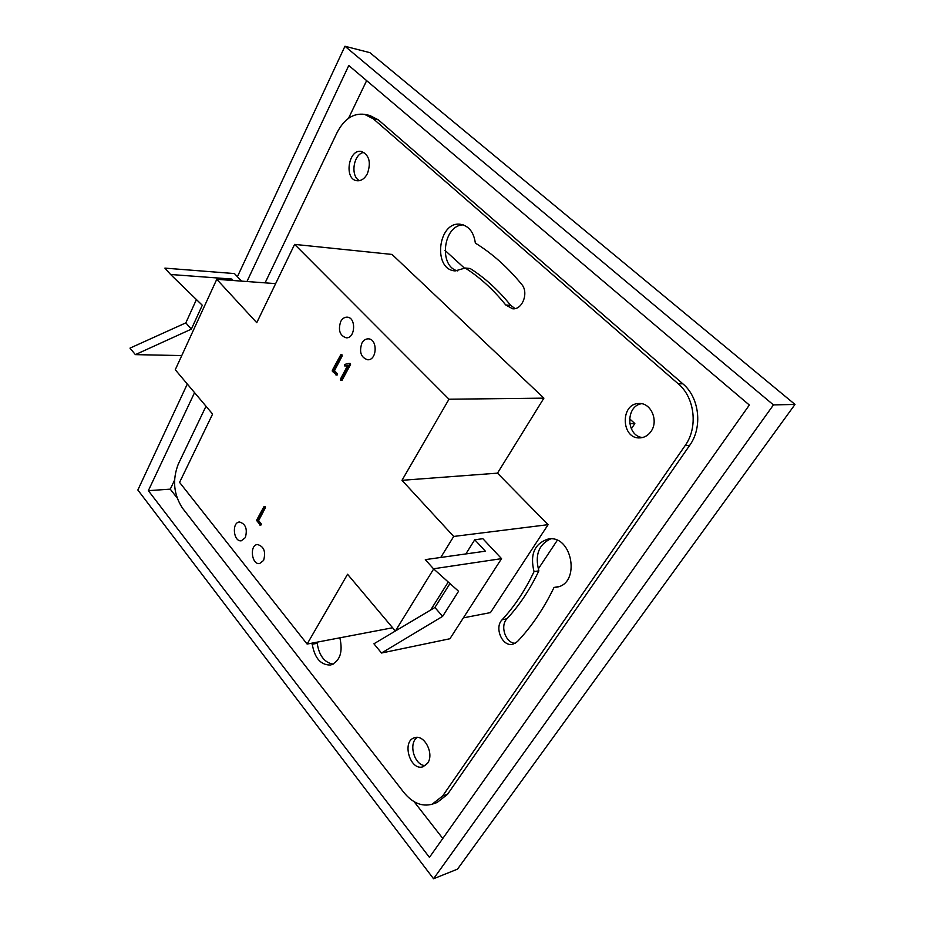 <?xml version="1.0" encoding="UTF-8"?>
<svg xmlns="http://www.w3.org/2000/svg" width="925" height="925" viewBox="0 0 925 925"><rect width="100%" height="100%" fill="white"/><g stroke="black" fill="none" stroke-linecap="round" stroke-linejoin="round"><path stroke-width="1.39" d="M440.751 557.463L453.712 536.454L548.097 524.672L497.488 473.149L401.993 480.318L448.995 399.218L294.613 244.385L256.757 322.698L216.774 279.304L175.264 369.734L212.6 414.053L179.577 482.387L307.112 644.066L347.557 574.263L395.368 631.023L433.675 568.944M453.712 536.454L401.993 480.318M463.24 224.902C443.144 224.948 438.265 266.493 457.69 270.909M515.075 308.58L510.646 305.319C498.344 290.08 484.839 277.812 470.166 268.504L465.206 268.019C479.913 277.361 493.418 289.687 505.744 304.984L512.589 308.765C522.428 310.06 529.031 292.531 521.688 284.368C507.547 267.163 492.1 253.404 475.346 243.09C473.82 232.314 468.963 226.058 460.789 224.336C438.022 220.37 432.241 269.788 455.192 270.909L465.206 268.019M316.211 642.332L317.206 643.291C319.09 655.571 324.386 662.531 333.116 664.173M550.618 538.893C538.639 544.548 534.719 555.197 538.859 570.841L534.037 571.627C525.215 590.243 514.577 606.291 502.113 619.762C493.95 627.659 502.472 647.222 512.878 644.239L517.329 641.649C531.609 626.583 543.842 608.511 554.017 587.456L556.399 587.213C580.993 584.045 572.402 534.303 548.178 539.032C534.523 543.518 529.805 554.387 534.037 571.627M515.202 643.326C505.547 643.118 499.766 625.774 506.969 618.779C519.411 605.355 530.048 589.375 538.859 570.841M425.384 765.576C414.388 765.796 407.948 743.122 417.314 737.433M359.478 180.664C349.985 176.155 353.489 153.608 363.941 152.382M642.517 437.537C626.213 436.172 625.288 406.191 641.476 403.705M364.566 114.365L369.618 115.417L378.313 119.834L373.272 118.793L364.566 114.365C353.327 112.919 344.158 119.001 337.07 132.599L265.093 282.853M206.009 406.225L178.282 464.119C172.235 479.832 173.623 494.493 182.468 508.126L403.878 792.482C412.596 803.062 422.031 806.958 432.183 804.183L442.647 795.974L685.113 445.607C698.248 427.558 694.872 397.542 678.233 383.806L682.847 383.817L378.313 119.834M682.847 383.817C699.45 397.484 702.815 427.35 689.703 445.33L685.113 445.607M442.647 795.974L447.527 794.332L689.703 445.33M447.527 794.332L437.074 802.518L432.183 804.183M194.562 392.639L148.347 490.666L429.443 857.359L749.343 405.034L348.794 65.502L246.952 281.524M174.536 480.248L170.258 489.152L148.347 490.666M366.635 80.625L348.528 118.284M170.258 489.152L177.068 497.87M414.076 801.663L442.797 838.478M538.246 568.979L557.243 540.373M631.324 428.853L634.839 423.558L629.705 423.754M634.839 423.558L629.509 418.701M464.708 268.366L444.971 250.351M678.233 383.806L373.272 118.793M233.192 280.518L231.828 279.049L170.605 274.494L202.286 305.25L191.336 329.161L135.374 354.633L181.774 355.57M196.424 299.561L185.833 322.871L191.336 329.161M449.955 583.536L434.889 607.505L373.92 643.788L381.528 653.015L449.92 638.747L501.547 558.642L433.49 568.783L458.569 591.26L442.636 616.351L434.889 607.505M185.833 322.871L129.997 348.124L135.374 354.633M231.828 279.049L231.215 280.368M241.529 281.131L234.453 273.569L164.904 268.123L170.605 274.494M442.636 616.351L381.528 653.015M433.49 568.783L425.315 559.637L485.382 551.184L474.745 539.761L465.853 553.936M264.781 506.761L265.44 507.652L258.607 520.636L261.208 523.827L260.723 524.822M349.06 363.433L350.413 363.571L350.529 364.6L342.042 380.267L340.527 380.106L340.446 379.111L347.777 365.271L345.615 365.918M347.627 365.548L345.811 365.918M341.614 354.922L342.227 355.928L334.48 370.659L337.405 373.758L336.839 374.868M340.712 321.53C337.96 330.156 339.787 335.578 346.181 337.81C355.466 338.677 356.368 317.125 347.037 317.159C344.424 317.136 342.319 318.593 340.712 321.53M361.872 343.187C359.027 352.02 360.958 357.547 367.653 359.767C377.227 360.507 377.828 338.666 368.219 338.851C365.606 338.862 363.49 340.308 361.872 343.187M263.602 560.434C265.995 551.682 263.949 546.374 257.451 544.524C249.311 544.998 251.577 565.002 259.613 563.545L263.602 560.434M245.322 537.633C247.646 529.077 245.703 523.862 239.471 522.001C231.516 522.324 233.435 542.085 241.298 540.79L245.322 537.633M474.745 539.761L482.873 538.708L501.547 558.642M448.243 582.01L430.668 610.014M216.774 279.304L275.638 283.628M392.628 627.763L307.112 644.066M548.097 524.672L490.458 612.604L463.379 617.854M497.488 473.149L543.912 398.143L392.027 254.433L294.613 244.385M311.262 643.28L312.257 644.239C314.685 658.288 320.836 665.214 330.699 665.017C340.018 661.167 343.071 652.102 339.857 637.822M427.57 763.252C434.542 754.025 424.459 734.149 414.735 737.699C401.311 740.752 410.018 771.427 423.06 766.756L427.57 763.252M367.387 173.68C371.249 162.43 369.283 155.018 361.49 151.469C348.471 148.497 343.684 179.358 356.888 180.722C361.12 181.127 364.623 178.779 367.387 173.68M651.05 431.374C658.831 420.817 650.98 402.664 639.129 403.52C619.912 403.127 621.033 439.595 640.181 437.872C644.609 437.548 648.228 435.374 651.05 431.374M237.401 276.714L344.956 46.25L773.462 404.907L433.547 878.75L137.848 490.007L187.312 384.025M773.462 404.907L795.003 404.433L369.908 52.667L344.956 46.25M795.003 404.433L457.493 869.142L433.547 878.75M558.723 586.6L554.017 587.456M317.206 643.291L312.257 644.239M543.912 398.143L448.995 399.218M336.376 374.752L332.387 371.376L332.283 370.347L340.77 354.795L341.059 355.905L333.324 370.647L336.376 374.752L337.533 374.752M336.249 373.758L337.405 373.758M333.324 370.647L334.48 370.659M341.059 355.905L342.227 355.928M340.978 354.911L342.146 354.934M344.643 365.907L344.505 364.45L348.887 363.421L349.361 364.577L350.529 364.6M349.361 364.577L341.233 379.932L342.389 379.944M349.257 363.548L350.413 363.571M260.168 524.88L256.526 520.359L263.937 506.692L264.284 507.756L257.451 520.752L260.168 524.88L261.324 524.764M260.052 523.943L261.208 523.827M257.451 520.752L258.607 520.636M264.284 507.756L265.44 507.652M264.215 506.819L265.359 506.715M506.969 618.779L502.113 619.762M510.646 305.319L505.744 304.984M337.128 375.03L335.972 375.018M341.926 354.818L340.77 354.795M350.147 363.444L348.991 363.421M345.696 365.93L344.539 365.907M261.023 524.984L259.879 525.099M265.093 506.588L263.937 506.692"/></g></svg>
